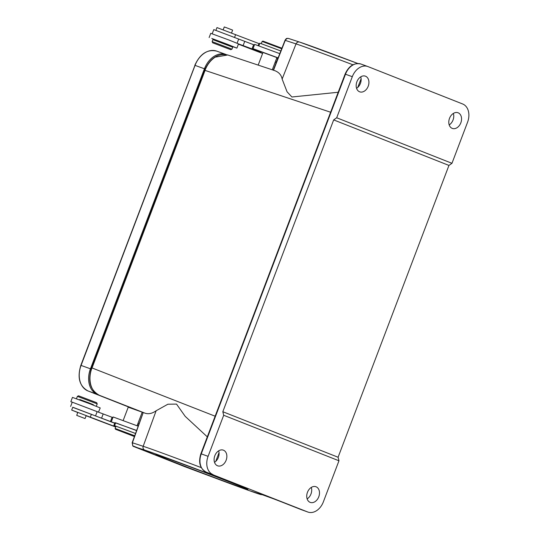 <?xml version="1.0" encoding="UTF-8"?>
<svg xmlns="http://www.w3.org/2000/svg" width="539" height="539" viewBox="0 0 539 539"><rect width="100%" height="100%" fill="white"/><g stroke="black" fill="none" stroke-linecap="round" stroke-linejoin="round"><path stroke-width="0.81" d="M235.375 485.289A49.251 0.687 20.8 0 1 170.277 460.596A49.251 0.687 20.8 0 1 155.886 454.579A49.251 0.687 20.8 0 1 202.165 471.43A49.251 0.687 20.8 0 1 247.967 489.553A49.251 0.687 20.8 0 1 235.375 485.289M307.681 511.969L206.181 472.103C199.956 468.607 198.197 462.489 200.885 453.737L345.101 74.086L352.304 76.693L336.693 117.772L333.675 119.901L222.823 411.722L223.692 415.259L338.964 460.784L323.36 501.87A15.153 11.063 -70.1 0 1 307.897 512.05A15.153 11.063 -70.1 0 1 307.681 511.969L273.866 498.925M223.692 415.259L208.088 456.344L201.269 453.872A15.153 11.063 109.9 0 0 206.181 472.103L226.353 480.067L215.357 476.206A3.032 2.21 -70.1 0 1 214.441 475.364M215.398 476.22L210.432 474.36A63.696 0.896 20.8 0 0 144.836 450.126A3.032 2.911 -72 0 1 143.179 446.285A66.721 0.937 20.8 0 1 157.671 451.386A66.721 0.937 20.8 0 1 201.269 467.63M222.014 480.606A3.032 1.038 -69.5 0 1 221.994 480.599A3.032 1.038 -69.5 0 1 221.98 480.593A63.696 0.896 20.8 0 0 259.65 493.764L259.785 493.812M311.299 487.411A8.334 6.084 -70.1 0 1 310.983 493.973A8.334 6.084 -70.1 0 1 307.136 498.892M453.36 113.433A8.334 6.084 -70.1 0 1 453.043 119.988A8.334 6.084 -70.1 0 1 449.196 124.907M212.999 474.576A15.153 11.063 -70.1 0 1 208.088 456.344M318.771 496.796A8.334 6.084 109.9 0 0 315.955 486.73A8.334 6.084 109.9 0 0 307.452 492.329A8.334 6.084 109.9 0 0 310.269 502.402A8.334 6.084 109.9 0 0 318.771 496.796M214.825 455.745A8.334 6.084 109.9 0 0 217.641 465.817A8.334 6.084 109.9 0 0 226.144 460.218A8.334 6.084 109.9 0 0 223.328 450.146A8.334 6.084 109.9 0 0 214.825 455.745M352.304 76.693A15.153 11.063 -70.1 0 1 367.76 66.513A15.153 11.063 -70.1 0 1 367.975 66.593L462.664 103.987A15.153 11.063 -70.1 0 1 467.569 122.218L451.965 163.304L448.947 165.426L338.094 457.247L338.964 460.784M222.823 411.722L338.094 457.247M333.675 119.901L448.947 165.426M336.693 117.772L451.965 163.304M356.885 81.76A8.334 6.084 109.9 0 0 359.702 91.832A8.334 6.084 109.9 0 0 368.204 86.233A8.334 6.084 109.9 0 0 365.388 76.161A8.334 6.084 109.9 0 0 356.885 81.76M460.838 122.818A8.334 6.084 109.9 0 0 458.015 112.745A8.334 6.084 109.9 0 0 449.513 118.344A8.334 6.084 109.9 0 0 452.329 128.417A8.334 6.084 109.9 0 0 460.838 122.818M360.732 76.848A8.334 6.084 -70.1 0 1 360.416 83.41A8.334 6.084 -70.1 0 1 356.569 88.322M218.672 450.826A8.334 6.084 -70.1 0 1 218.356 457.389A8.334 6.084 -70.1 0 1 214.509 462.307M275.213 70.777L227.775 54.978L215.182 57.154C210.634 60.179 207.232 64.586 204.982 70.38L330.609 112.227M352.917 64.781A66.721 0.937 -159.2 0 0 296.032 43.895L282.133 79.058L287.065 91.812L291.916 96.993L338.196 92.257M282.133 79.058C281.392 75.042 278.933 72.233 274.742 70.643M132.985 443.045L132.392 442.775L143.253 412.49L144.681 413.042C148.232 414.403 152.052 413.642 156.135 410.758L167.892 404.216L176.522 404.095L185.2 416.364L207.299 436.846M141.939 412.072L131.334 407.902M215.142 416.209L91.953 367.921C89.784 373.77 89.386 379.382 90.768 384.752C92.25 389.973 95.1 393.477 99.324 395.269L128.821 406.918L128.235 407.181L141.946 412.072M156.135 410.758L143.179 446.285L132.392 442.775L132.722 445.814L184.554 466.592M227.195 480.404L227.418 480.579A3.032 2.21 -70.1 0 1 226.966 480.31M133.376 446.097L132.715 445.814L133.376 446.097M97.626 394.447L97.337 394.332A21.216 15.49 -70.1 0 1 90.464 368.811L204.436 68.776A21.216 15.49 -70.1 0 1 226.084 54.52A21.216 15.49 -70.1 0 1 226.239 54.58M72.718 407.329L96.98 416.465L72.752 407.235L71.674 410.071L113.648 426.066A36.854 0.519 -159.2 0 0 115.737 426.848M115.589 422.967A31.006 0.438 -159.2 0 0 114.874 422.677L136.657 430.459M115.393 423.486A36.854 0.519 20.8 0 1 114.726 423.236L97.923 416.836L115.44 423.358M115.952 426.275L114.564 425.655L115.642 422.825L136.603 430.607M77.798 412.544L71.674 410.071M114.564 425.655L135.552 433.471M136.596 430.627L133.268 429.334M112.887 417.584L98.469 412.167L100.22 407.935L90.653 404.088L72.448 397.384L70.838 401.636L98.603 412.187M138.22 426.194L113.123 416.964L111.506 421.215M93.2 405.072L93.348 404.681L88.409 402.7L79.745 399.514L79.597 399.911M79.711 399.615L93.308 404.782M77.387 396.347L97.222 403.879L96.69 402.707L78.559 395.815L77.387 396.34L76.632 398.328M72.219 402.262L70.838 401.636M70.636 406.426L72.253 402.175L98.469 412.167M138.604 425.15L137.452 424.732M139.116 423.755L137.977 423.351M276.163 62.841L275.079 62.43L276.163 62.841M276.184 62.794L275.092 62.403M254.415 45.013L213.774 29.611L212.198 33.775M279.781 53.644L254.644 44.4L253.034 48.651L278.117 57.875M259.609 43.834A36.854 0.519 20.8 0 1 258.942 43.585L216.968 27.583L215.93 30.319M280.826 50.983L259.859 43.174L258.861 45.808M238.501 43.895L260.708 52.101A31.006 0.438 -159.2 0 0 261.321 52.236A31.006 0.438 -159.2 0 0 256.396 50.107L253.034 48.651M262.594 53.469A78.809 1.105 20.8 0 1 238.4 44.171M277.639 59.095L276.5 58.684M278.063 58.017L262.978 52.465L258.174 65.104M276.844 57.781L277.989 58.199M231.965 49.164L232.72 47.176L212.885 39.643L212.13 41.631L231.965 49.164L230.786 49.689L212.656 42.803L230.786 49.689M216.152 40.432L211.773 38.444L227.337 44.272L236.897 48.119L229.749 45.599M236.897 48.119L238.514 43.868L228.947 40.021L210.742 33.324L209.132 37.568M229.803 45.458L216.206 40.29M275.638 60.954L276.75 61.352M231.541 32.98L232.632 30.123L226.42 27.705L224.271 26.95L223.186 29.8M281.702 48.753L262.136 41.442L261.307 43.632M262.136 41.442L262.917 41.092L281.917 48.2M115.683 426.989A46.859 0.654 20.8 0 1 106.601 423.58A30.312 0.424 20.8 0 1 90.175 417.294A30.312 0.424 -159.2 0 0 86.146 415.744M86.206 415.596L77.778 412.382L76.72 415.38L85.074 418.554L76.72 415.38M134.494 436.354L115.474 429.246L115.124 428.465L115.986 426.194L135.538 433.497M115.124 428.465L134.703 435.775M115.474 429.246L134.42 436.55M288.412 38.424L287.22 38.37C286.586 38.262 285.852 38.909 285.016 40.317L287.038 38.485L288.419 38.431L299.671 42.096A3.032 2.911 -72 0 0 296.032 43.895L285.252 40.378L273.489 70.306M221.98 480.593L184.614 466.612L133.557 446.454L144.836 450.126M259.65 493.764L273.792 498.898A3.032 2.21 109.9 0 0 273.832 498.912A3.032 2.21 109.9 0 0 273.846 498.919L259.717 493.791M301.294 509.651A15.153 11.063 -70.1 0 1 301.079 509.577A15.153 11.063 -70.1 0 1 300.87 509.496A1.516 1.038 111.6 0 1 300.85 509.49A1.516 1.038 111.6 0 1 300.829 509.483M345.101 74.086C348.821 65.886 354.103 62.537 360.948 64.04A15.153 11.063 -70.1 0 0 345.486 74.22L201.269 453.872L200.885 453.737M299.671 42.096L357.862 63.508A63.696 0.896 -159.2 0 0 299.812 42.143M141.959 412.106L143.206 412.598M227.775 54.978C217.79 53.085 210.069 58.178 204.611 70.259L91.583 367.8C87.561 380.952 90.141 390.108 99.317 395.269L144.681 413.042M205.056 70.441L92.028 367.982M219.036 452.598L215.775 461.323M210.843 473.943A3.032 0.418 110.9 0 1 210.432 474.36M206.161 472.09A1.516 1.038 -68.4 0 0 206.181 472.103L227.64 480.593M143.158 412.733L142.047 412.295L143.158 412.733M87.931 390.923A0.91 0.62 -68.4 0 0 87.945 390.93L128.639 406.999L87.951 390.93A0.91 0.62 -68.4 0 0 87.951 390.93A21.216 15.49 -70.1 0 1 81.079 365.408L195.051 65.374A21.216 15.49 -70.1 0 1 216.698 51.117C207.387 49.056 200.097 53.779 194.822 65.293L204.436 68.776M80.985 365.388L90.464 368.811M194.956 65.354L80.843 365.327C77.111 377.657 79.476 386.194 87.945 390.93L97.337 394.332M90.33 417.078L91.408 414.248M113.648 426.066L114.726 423.236M97.923 416.836L96.98 416.465M97.155 411.621L95.544 415.872M103.178 413.965L101.568 418.217M112.078 417.28L110.461 421.532M234.573 37.359L235.624 34.597M258.188 45.566L258.942 43.585M243.089 45.647L244.706 41.402M237.093 43.235L238.683 39.057M251.989 48.961L253.599 44.71M361.11 78.734L357.768 87.412M273.825 498.912L277.282 500.212M277.666 500.36L300.85 509.49M301.079 509.577L307.897 512.05M360.948 64.04L367.76 66.513M132.863 446.036A5.976 5.976 0 0 0 133.443 446.407M184.648 466.633L249.166 490.598L262.762 494.896M143.239 412.503L132.163 442.708L132.83 445.996M226.084 54.52L216.698 51.117M123.168 420.508L128.235 407.181M137.068 425.749L142.114 412.456M96.468 405.86L97.222 403.879M216.227 40.236L216.038 40.728M229.823 45.404L229.641 45.896M212.656 42.803L212.13 41.631M276.925 57.579L272.283 69.8M85.074 418.554L86.213 415.569M285.016 40.324L273.293 70.137"/></g></svg>
